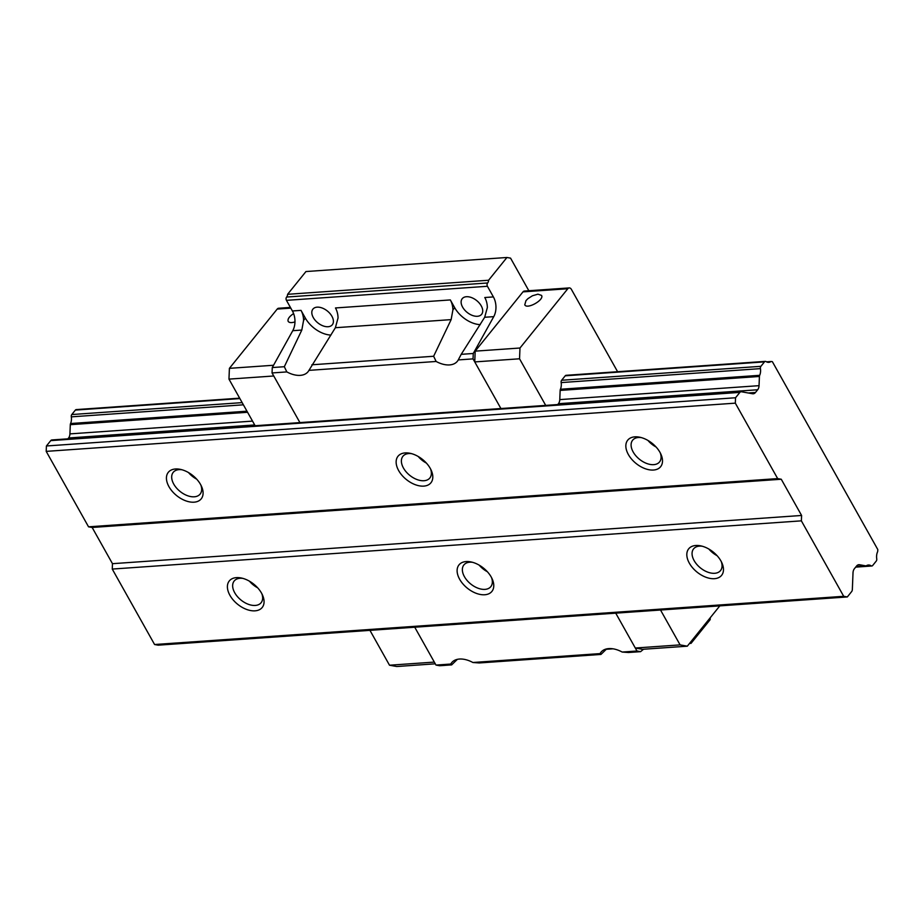 <?xml version="1.0" encoding="UTF-8"?>
<svg xmlns="http://www.w3.org/2000/svg" width="924" height="924" viewBox="0 0 924 924"><rect width="100%" height="100%" fill="white"/><g stroke="black" fill="none" stroke-linecap="round" stroke-linejoin="round"><path stroke-width="1.39" d="M856.155 566.551L865.95 565.858A2.31 1.525 -94 0 0 866.504 565.65A9.067 6.006 -94 0 1 868.398 565.038A9.067 6.006 -94 0 1 871.066 565.754L855.936 566.816M239.651 398.163L76.23 409.598A2.31 1.525 86 0 0 75.375 410.083L71.783 414.541A2.31 1.525 86 0 0 71.321 416.851L243.382 404.816M52.241 439.974A3.072 2.033 86 0 0 51.894 439.951A3.072 2.033 86 0 0 50.762 440.609L46.419 445.98L46.2 451.374L735.319 403.153L735.539 397.759L739.881 392.388A3.072 2.033 -94 0 1 741.013 391.73A3.072 2.033 -94 0 1 741.36 391.753L752.529 393.751A6.145 4.077 86 0 0 753.199 393.786A6.145 4.077 86 0 0 755.486 392.481L757.68 389.766A6.145 4.077 86 0 0 759.043 385.666L759.424 376.461A2.31 1.525 -94 0 1 759.69 375.317L560.418 389.258A9.067 6.006 86 0 0 561.168 382.582L760.44 368.63A2.31 1.525 -94 0 1 760.902 366.32L764.495 361.873A2.31 1.525 -94 0 1 765.349 361.376A2.31 1.525 -94 0 1 766.1 361.619A9.067 6.006 -94 0 0 768.768 362.335A9.067 6.006 -94 0 0 770.662 361.723A2.31 1.525 -94 0 1 771.217 361.515A2.31 1.525 -94 0 1 771.471 361.527L772.372 361.688L877.8 549.561L877.742 550.912A2.31 1.525 -94 0 1 877.477 552.055A9.067 6.006 86 0 0 876.726 558.743A2.31 1.525 -94 0 1 876.264 561.053L872.672 565.5A2.31 1.525 -94 0 1 871.817 565.996A2.31 1.525 -94 0 1 871.066 565.754M759.69 375.317A9.067 6.006 86 0 0 760.44 368.63M71.321 416.851A9.067 6.006 -94 0 1 70.571 423.538L246.962 411.192M766.816 361.989L770.662 361.723M189.639 473.261A19.6 11.954 -141.1 0 0 195.784 478.205M188.542 472.591A17.29 10.545 -141.1 0 0 196.673 479.14M181.901 469.738A17.29 10.545 -141.1 0 0 179.06 469.635A17.29 10.545 -141.1 0 0 173.215 472.36A17.29 10.545 -141.1 0 0 180.053 491.418A17.29 10.545 -141.1 0 0 200.138 494.074A17.29 10.545 -141.1 0 0 200.855 485.031M175.445 468.988A21.137 12.89 38.9 0 1 180.48 469.392A21.137 12.89 38.9 0 1 201.501 486.347A21.137 12.89 38.9 0 1 192.873 502.217A21.137 12.89 38.9 0 1 168.63 486.07A21.137 12.89 38.9 0 1 175.445 468.988M419.346 457.184A19.6 11.954 -141.1 0 0 425.49 462.127M418.249 456.514A17.29 10.545 -141.1 0 0 426.38 463.074M411.607 453.672A17.29 10.545 -141.1 0 0 408.766 453.557A17.29 10.545 -141.1 0 0 402.922 456.283A17.29 10.545 -141.1 0 0 409.759 475.352A17.29 10.545 -141.1 0 0 429.845 477.997A17.29 10.545 -141.1 0 0 430.561 468.953M405.151 452.91A21.137 12.89 38.9 0 1 410.187 453.314A21.137 12.89 38.9 0 1 431.208 470.27A21.137 12.89 38.9 0 1 422.58 486.151A21.137 12.89 38.9 0 1 398.336 469.993A21.137 12.89 38.9 0 1 405.151 452.91M256.745 586.856A19.6 11.954 38.9 0 1 250.612 581.901M257.634 587.791A17.29 10.545 38.9 0 1 249.503 581.231M261.827 593.67A17.29 10.545 38.9 0 1 261.111 602.714A17.29 10.545 38.9 0 1 255.267 605.439A17.29 10.545 38.9 0 1 237.445 596.615A17.29 10.545 38.9 0 1 234.188 581A17.29 10.545 38.9 0 1 242.873 578.389M255.047 610.833A21.137 12.89 38.9 0 1 228.736 592.873A21.137 12.89 38.9 0 1 241.441 578.031A21.137 12.89 38.9 0 1 262.474 594.998A21.137 12.89 38.9 0 1 255.047 610.833M486.451 570.778A19.6 11.954 38.9 0 1 480.318 565.823M487.341 571.713A17.29 10.545 38.9 0 1 479.209 565.153M491.533 577.604A17.29 10.545 38.9 0 1 490.817 586.648A17.29 10.545 38.9 0 1 484.973 589.373A17.29 10.545 38.9 0 1 467.151 580.538A17.29 10.545 38.9 0 1 463.894 564.934A17.29 10.545 38.9 0 1 472.58 562.312M484.753 594.756A21.137 12.89 38.9 0 1 458.443 576.795A21.137 12.89 38.9 0 1 471.148 561.965A21.137 12.89 38.9 0 1 492.18 578.921A21.137 12.89 38.9 0 1 484.753 594.756M649.064 441.106A19.6 11.954 -141.1 0 0 655.197 446.061M647.955 440.436A17.29 10.545 -141.1 0 0 656.086 446.997M641.314 437.595A17.29 10.545 -141.1 0 0 638.472 437.491A17.29 10.545 -141.1 0 0 632.628 440.217A17.29 10.545 -141.1 0 0 639.466 459.274A17.29 10.545 -141.1 0 0 659.551 461.931A17.29 10.545 -141.1 0 0 660.267 452.876M634.857 436.844A21.137 12.89 38.9 0 1 639.893 437.248A21.137 12.89 38.9 0 1 660.914 454.204A21.137 12.89 38.9 0 1 652.286 470.073A21.137 12.89 38.9 0 1 628.043 453.927A21.137 12.89 38.9 0 1 634.857 436.844M716.169 554.7A19.6 11.954 38.9 0 1 710.025 549.757M717.047 555.647A17.29 10.545 38.9 0 1 708.916 549.087M721.24 561.526A17.29 10.545 38.9 0 1 720.524 570.57A17.29 10.545 38.9 0 1 714.679 573.296A17.29 10.545 38.9 0 1 696.858 564.472A17.29 10.545 38.9 0 1 693.601 548.856A17.29 10.545 38.9 0 1 702.286 546.246M714.46 578.678A21.137 12.89 38.9 0 1 688.149 560.718A21.137 12.89 38.9 0 1 700.854 545.888A21.137 12.89 38.9 0 1 721.887 562.843A21.137 12.89 38.9 0 1 714.46 578.678M865.95 565.858A2.31 1.525 -94 0 1 865.696 565.846L859.539 564.737A6.145 4.077 86 0 0 858.858 564.703A6.145 4.077 86 0 0 856.583 566.008L854.388 568.734A6.145 4.077 86 0 0 853.014 572.834L852.344 589.524A3.072 2.033 -94 0 1 851.651 591.568L847.32 596.95L843.704 596.303L801.374 520.847L801.593 515.465L781.265 479.244L777.661 478.597L735.319 403.153M46.2 451.374L88.542 526.819L92.146 527.465L112.474 563.686L801.593 515.465M112.474 563.686L112.254 569.068L154.585 644.525L843.704 596.303M801.374 520.847L112.254 569.068M92.146 527.465L781.265 479.244M88.542 526.819L777.661 478.597M154.585 644.525L158.2 645.171L847.32 596.95M46.419 445.98L735.539 397.759M70.571 423.538A2.31 1.525 86 0 0 70.305 424.682L69.924 433.887A6.145 4.077 -94 0 1 68.561 437.988L67.868 438.831M566.828 375.56A2.31 1.525 86 0 0 566.077 375.317A2.31 1.525 86 0 0 565.222 375.814L561.63 380.261A2.31 1.525 86 0 0 561.168 382.582M719.819 605.867L687.306 646.188L680.099 644.883L660.521 610.013M545.703 405.393L519.542 358.789L519.981 348.013L567.798 288.738A3.846 2.541 -94 0 1 569.219 287.918A3.846 2.541 -94 0 1 571.402 289.385L617.602 371.714M560.418 389.258A2.31 1.525 86 0 0 560.152 390.413L559.782 399.607A6.145 4.077 -94 0 1 558.408 403.707L557.715 404.562M493.393 296.916L484.788 297.516A15.373 10.187 -94 0 1 487.352 307.53L484.684 317.267L461.203 354.331L473.261 353.488L493.751 316.643A15.373 10.187 86 0 0 493.393 296.916L487.433 286.278A2.31 1.525 -94 0 1 487.629 282.975A3.846 2.541 86 0 0 488.588 280.249L506.941 257.484L510.556 258.131L528.851 290.748M328.101 326.726A12.462 7.6 -141.1 0 0 332.305 324.774A12.462 7.6 -141.1 0 0 327.385 311.03A12.462 7.6 -141.1 0 0 312.913 309.124A12.462 7.6 -141.1 0 0 312.601 309.563A12.462 7.6 -141.1 0 0 315.546 320.697A12.462 7.6 -141.1 0 0 328.101 326.726M477.408 316.285A12.462 7.6 -141.1 0 0 481.623 314.322A12.462 7.6 -141.1 0 0 476.692 300.589A12.462 7.6 -141.1 0 0 462.219 298.683A12.462 7.6 -141.1 0 0 461.908 299.11A12.462 7.6 -141.1 0 0 464.864 310.245A12.462 7.6 -141.1 0 0 477.408 316.285M311.896 364.784L433.633 356.26L451.131 319.623L452.899 309.933A15.373 10.187 86 0 0 450.323 299.93L335.47 307.958A15.373 10.187 -94 0 1 338.045 317.972L335.377 327.72L308.951 370.362A23.054 14.056 38.9 0 1 308.05 371.725A23.054 14.056 38.9 0 1 286.833 371.91L284.326 366.713L301.813 330.064L303.58 320.385A15.373 10.187 86 0 0 301.016 310.372L305.382 318.156A23.054 14.056 -141.1 0 0 330.942 335.077M308.951 370.362L436.14 361.469L433.633 356.26M480.261 324.636A23.054 14.056 38.9 0 1 454.689 307.704L450.323 299.93M461.203 354.331L458.258 359.921A23.054 14.056 38.9 0 1 457.357 361.284A23.054 14.056 38.9 0 1 436.14 361.469M458.258 359.921L473.042 358.882L473.261 353.488M457.368 659.343L451.651 664.887L450.773 664.044A23.054 14.056 38.9 0 1 451.674 662.681A23.054 14.056 38.9 0 1 472.892 662.496L479.221 662.958L600.97 654.435L600.08 653.603A23.054 14.056 38.9 0 1 600.981 652.229A23.054 14.056 38.9 0 1 622.199 652.055L636.982 651.016L635.308 648.024L642.515 649.318L687.306 646.188M606.675 648.891L600.97 654.435M435.285 663.813L396.731 666.516L389.512 665.222L434.315 662.092L435.989 665.084L439.593 665.73L451.651 664.887M472.892 662.496L600.08 653.603M435.989 665.084L450.773 664.044M622.199 652.055L628.528 652.506L640.586 651.663L636.982 651.016M643.497 649.249L640.586 651.663M255.128 425.733L228.967 379.117L273.758 375.987L299.919 422.591L272.049 372.95L272.268 367.556L292.758 330.7A15.373 10.187 86 0 0 292.4 310.972L286.44 300.346A2.31 1.525 -94 0 1 286.636 297.043A3.846 2.541 86 0 0 287.595 294.306L488.588 280.249M569.219 287.918L524.428 291.048A3.846 2.541 -94 0 0 522.996 291.868L475.19 351.143L474.751 361.919L500.912 408.535L473.042 358.882M272.049 372.95L286.833 371.91M272.268 367.556L284.326 366.713M287.595 294.306L305.948 271.552L506.941 257.484M710.256 617.74L710.175 619.634L691.048 643.347L689.778 643.116M606.283 649.283L613.005 648.81M689.512 643.451L691.048 643.347M228.967 379.117L229.406 368.341L277.212 309.066A3.846 2.541 -94 0 1 278.644 308.246L290.413 307.426M389.512 665.222L369.947 630.353M273.55 365.257L229.406 368.341M293.601 313.559C289.235 316.528 287.422 319.127 288.173 321.367C289.189 322.799 291.453 322.984 294.964 321.922M615.731 613.155L635.308 648.024L680.099 644.883M475.19 351.143L519.981 348.013M537.93 294.178L541.533 295.403C544.559 299.861 526.992 309.725 524.774 304.816L525.975 300.612L527.951 298.625L532.409 295.784L537.93 294.178M474.751 361.919L519.542 358.789M856.178 566.516L865.696 565.846M858.2 564.841L859.539 564.737M764.495 361.873L565.222 375.814M239.882 398.579L75.375 410.083M50.762 440.609L739.881 392.388M748.267 392.989L755.486 392.481M68.561 437.988L254.689 424.959M558.408 403.707L757.68 389.766M69.924 433.887L252.529 421.113M559.782 399.607L759.043 385.666M70.305 424.682L247.574 412.277M560.152 390.413L759.424 376.461M71.783 414.541L242.157 402.621M561.63 380.261L760.902 366.32M305.382 318.156L303.58 320.385M335.377 327.72L451.131 319.623M454.689 307.704L452.899 309.933M484.684 317.267L493.751 316.643M434.315 662.092L414.737 627.211M286.44 300.346L487.433 286.278M292.4 310.972L301.016 310.372M292.758 330.7L301.813 330.064M286.636 297.043L487.629 282.975M290.806 308.119L277.212 309.066M522.996 291.868L567.798 288.738M855.682 567.128L871.817 565.996M566.077 375.317L765.349 361.376M766.504 361.838L771.217 361.515M51.894 439.951L741.013 391.73"/></g></svg>
